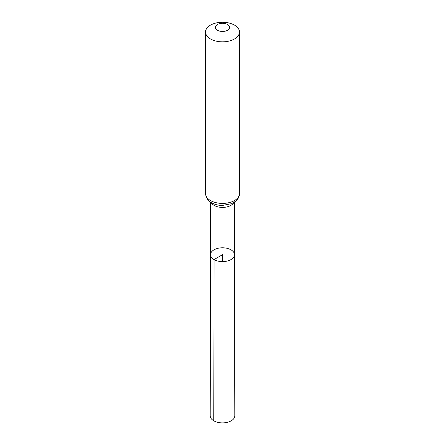 <?xml version="1.0" encoding="UTF-8"?>
<svg xmlns="http://www.w3.org/2000/svg" width="445" height="445" viewBox="0 0 445 445"><rect width="100%" height="100%" fill="white"/><g stroke="black" fill="none" stroke-linecap="round" stroke-linejoin="round"><path stroke-width="0.67" d="M214.034 259.591A11.976 6.914 0 0 0 227.089 261.093A11.976 6.914 0 0 0 234.476 254.696A11.976 6.914 0 0 0 222.5 247.793A11.976 6.914 0 0 0 210.524 254.696A11.976 6.914 0 0 0 214.034 259.591A11.976 6.914 0 0 0 227.089 261.093A11.976 6.914 0 0 0 234.476 254.696L234.827 415.758A12.327 7.12 0 0 1 227.223 422.344A12.327 7.12 0 0 1 213.784 420.803A12.327 7.12 0 0 1 210.173 415.758L210.524 254.696A11.976 6.914 0 0 0 214.034 259.591M217.499 30.266A7.07 4.083 180 0 1 220.67 23.435A7.07 4.083 180 0 1 229.331 28.436A7.07 4.083 180 0 1 217.499 30.266M210.502 38.971A16.966 9.796 180 0 1 205.534 32.046A16.966 9.796 180 0 1 222.5 22.25A16.966 9.796 180 0 1 239.466 32.046A16.966 9.796 180 0 1 228.991 41.096A16.966 9.796 180 0 1 210.502 38.971M222.5 261.615L222.5 254.707L214.034 259.591L213.784 420.803M233.847 202.536A11.854 6.842 180 0 1 214.117 205.395A11.854 6.842 180 0 1 211.153 202.536M210.502 200.539A16.966 9.796 180 0 1 205.534 193.614C206.43 198.481 208.416 201.524 211.497 202.742C214.668 204.511 218.3 205.412 222.394 205.44L231.661 203.66L235.683 201.212L237.018 199.888C238.615 198.042 239.427 195.95 239.466 193.614A16.966 9.796 180 0 1 228.991 202.664A16.966 9.796 180 0 1 210.502 200.539M210.641 202.208L210.524 254.696M234.359 202.208L234.476 254.696M205.534 32.046L205.534 193.614M239.466 32.046L239.466 193.614"/></g></svg>
